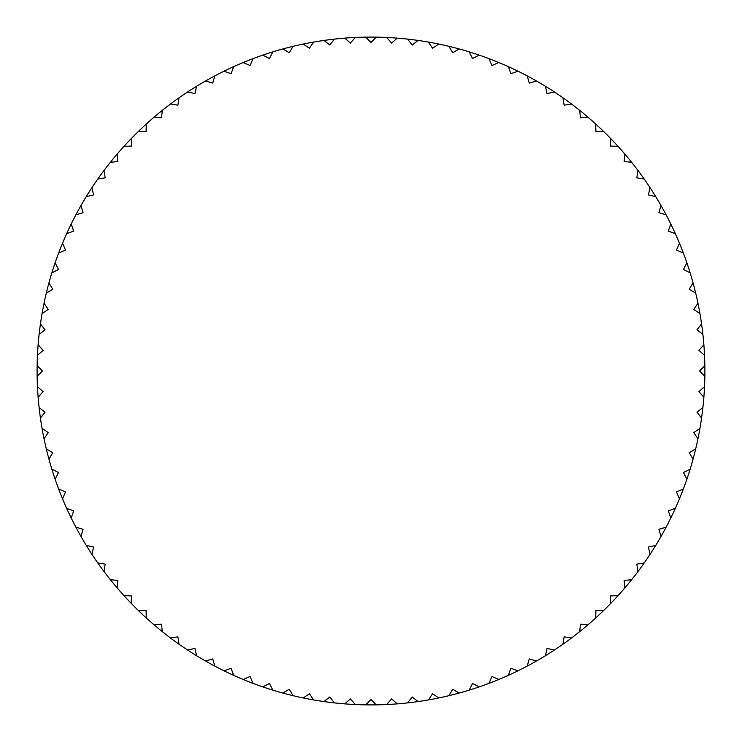 <?xml version="1.0" encoding="UTF-8"?>
<svg xmlns="http://www.w3.org/2000/svg" width="742" height="742" viewBox="0 0 742 742"><rect width="100%" height="100%" fill="white"/><g stroke="black" fill="none" stroke-linecap="round" stroke-linejoin="round"><path stroke-width="1.11" d="M365.704 37.146A333.9 333.9 0 0 1 397.258 38.13A333.9 333.9 0 0 1 587.896 117.134L580.429 117.839L579.725 110.382A333.9 333.9 0 0 0 571.526 104.019L564.124 105.188L562.946 97.786A333.9 333.9 0 0 0 554.367 91.952L547.049 93.594L545.416 86.276A333.9 333.9 0 0 0 536.485 80.989L529.287 83.085L527.191 75.888A333.9 333.9 0 0 0 517.944 71.176L510.895 73.708L508.353 66.659A333.9 333.9 0 0 0 498.828 62.541L491.946 65.519L488.969 58.637A333.9 333.9 0 0 0 479.211 55.121L472.533 58.525L469.13 51.847A333.9 333.9 0 0 0 459.159 48.953L452.713 52.765L448.891 46.31A333.9 333.9 0 0 0 438.763 44.047L432.567 48.258L428.357 42.062A333.9 333.9 0 0 0 418.098 40.439L412.181 45.03L407.581 39.113A333.9 333.9 0 0 0 397.258 38.13L391.628 43.092L386.675 37.471A333.9 333.9 0 0 0 376.296 37.146L371 42.442L365.704 37.146A333.9 333.9 0 0 0 355.325 37.471L350.372 43.092L344.742 38.13A333.9 333.9 0 0 0 334.419 39.113L329.819 45.03L323.902 40.439A333.9 333.9 0 0 0 313.643 42.062L309.433 48.258L303.237 44.047A333.9 333.9 0 0 0 293.109 46.31L289.287 52.765L282.841 48.953A333.9 333.9 0 0 0 272.87 51.847L269.467 58.525L262.789 55.121A333.9 333.9 0 0 0 253.031 58.637L250.054 65.519L243.172 62.541A333.9 333.9 0 0 0 233.647 66.659L231.105 73.708L224.056 71.176A333.9 333.9 0 0 0 214.809 75.888L212.713 83.085L205.515 80.989A333.9 333.9 0 0 0 196.584 86.276L194.951 93.594L187.633 91.952A333.9 333.9 0 0 0 179.054 97.786L177.876 105.188L170.475 104.019A333.9 333.9 0 0 0 162.275 110.382L161.57 117.839L154.104 117.134A333.9 333.9 0 0 0 146.322 123.997L146.091 131.492L138.596 131.26A333.9 333.9 0 0 0 131.26 138.596L131.492 146.091L123.997 146.322A333.9 333.9 0 0 0 117.134 154.104L117.839 161.57L110.382 162.275A333.9 333.9 0 0 0 104.019 170.475L105.188 177.876L97.786 179.054A333.9 333.9 0 0 0 91.952 187.633L93.594 194.951L86.276 196.584A333.9 333.9 0 0 0 80.989 205.515L83.085 212.713L75.888 214.809A333.9 333.9 0 0 0 71.176 224.056L73.708 231.105L66.659 233.647A333.9 333.9 0 0 0 62.541 243.172L65.519 250.054L58.637 253.031A333.9 333.9 0 0 0 55.121 262.789L58.525 269.467L51.847 272.87A333.9 333.9 0 0 0 48.953 282.841L52.765 289.287L46.31 293.109A333.9 333.9 0 0 0 44.047 303.237L48.258 309.433L42.062 313.643A333.9 333.9 0 0 0 40.439 323.902L45.03 329.819L39.113 334.419A333.9 333.9 0 0 0 38.13 344.742L43.092 350.372L37.471 355.325A333.9 333.9 0 0 0 37.146 365.704L42.442 371L37.146 376.296A333.9 333.9 0 0 0 37.471 386.675L43.092 391.628L38.13 397.258A333.9 333.9 0 0 0 39.113 407.581L45.03 412.181L40.439 418.098A333.9 333.9 0 0 0 42.062 428.357L48.258 432.567L44.047 438.763A333.9 333.9 0 0 0 46.31 448.891L52.765 452.713L48.953 459.159A333.9 333.9 0 0 0 51.847 469.13L58.525 472.533L55.121 479.211A333.9 333.9 0 0 0 58.637 488.969L65.519 491.946L62.541 498.828A333.9 333.9 0 0 0 66.659 508.353L73.708 510.895L71.176 517.944A333.9 333.9 0 0 0 75.888 527.191L83.085 529.287L80.989 536.485A333.9 333.9 0 0 0 86.276 545.416L93.594 547.049L91.952 554.367A333.9 333.9 0 0 0 97.786 562.946L105.188 564.124L104.019 571.526A333.9 333.9 0 0 0 110.382 579.725L117.839 580.429L117.134 587.896A333.9 333.9 0 0 0 123.997 595.678L131.492 595.909L131.26 603.404A333.9 333.9 0 0 0 138.596 610.74L146.091 610.508L146.322 618.003A333.9 333.9 0 0 0 154.104 624.866L161.57 624.161L162.275 631.618A333.9 333.9 0 0 0 170.475 637.981L177.876 636.812L179.054 644.214A333.9 333.9 0 0 0 187.633 650.048L194.951 648.406L196.584 655.724A333.9 333.9 0 0 0 205.515 661.011L212.713 658.915L214.809 666.112A333.9 333.9 0 0 0 224.056 670.824L231.105 668.292L233.647 675.341A333.9 333.9 0 0 0 243.172 679.459L250.054 676.481L253.031 683.363A333.9 333.9 0 0 0 262.789 686.879L269.467 683.475L272.87 690.153A333.9 333.9 0 0 0 282.841 693.047L289.287 689.235L293.109 695.69A333.9 333.9 0 0 0 303.237 697.953L309.433 693.742L313.643 699.938A333.9 333.9 0 0 0 323.902 701.561L329.819 696.97L334.419 702.887A333.9 333.9 0 0 0 344.742 703.87L350.372 698.908L355.325 704.529A333.9 333.9 0 0 0 365.704 704.854L371 699.558L376.296 704.854A333.9 333.9 0 0 0 386.675 704.529L391.628 698.908L397.258 703.87A333.9 333.9 0 0 0 407.581 702.887L412.181 696.97L418.098 701.561A333.9 333.9 0 0 0 428.357 699.938L432.567 693.742L438.763 697.953A333.9 333.9 0 0 0 448.891 695.69L452.713 689.235L459.159 693.047A333.9 333.9 0 0 0 469.13 690.153L472.533 683.475L479.211 686.879A333.9 333.9 0 0 0 488.969 683.363L491.946 676.481L498.828 679.459A333.9 333.9 0 0 0 508.353 675.341L510.895 668.292L517.944 670.824A333.9 333.9 0 0 0 527.191 666.112L529.287 658.915L536.485 661.011A333.9 333.9 0 0 0 545.416 655.724L547.049 648.406L554.367 650.048A333.9 333.9 0 0 0 562.946 644.214L564.124 636.812L571.526 637.981A333.9 333.9 0 0 0 579.725 631.618L580.429 624.161L587.896 624.866A333.9 333.9 0 0 0 595.678 618.003L595.909 610.508L603.404 610.74A333.9 333.9 0 0 0 610.74 603.404L610.508 595.909L618.003 595.678A333.9 333.9 0 0 0 624.866 587.896L624.161 580.429L631.618 579.725A333.9 333.9 0 0 0 637.981 571.526L636.812 564.124L644.214 562.946A333.9 333.9 0 0 0 650.048 554.367L648.406 547.049L655.724 545.416A333.9 333.9 0 0 0 661.011 536.485L658.915 529.287L666.112 527.191A333.9 333.9 0 0 0 670.824 517.944L668.292 510.895L675.341 508.353A333.9 333.9 0 0 0 679.459 498.828L676.481 491.946L683.363 488.969A333.9 333.9 0 0 0 686.879 479.211L683.475 472.533L690.153 469.13A333.9 333.9 0 0 0 693.047 459.159L689.235 452.713L695.69 448.891A333.9 333.9 0 0 0 697.953 438.763L693.742 432.567L699.938 428.357A333.9 333.9 0 0 0 701.561 418.098L696.97 412.181L702.887 407.581A333.9 333.9 0 0 0 703.87 397.258L698.908 391.628L704.529 386.675A333.9 333.9 0 0 1 703.87 397.258M37.146 376.296A333.9 333.9 0 0 1 37.1 371A333.9 333.9 0 0 1 37.146 365.704M37.471 355.325A333.9 333.9 0 0 1 38.13 344.742M39.113 334.419A333.9 333.9 0 0 1 40.439 323.902M42.062 313.643A333.9 333.9 0 0 1 44.047 303.237M46.31 293.109A333.9 333.9 0 0 1 48.953 282.841M51.847 272.87A333.9 333.9 0 0 1 55.121 262.789M58.637 253.031A333.9 333.9 0 0 1 62.541 243.172M66.659 233.647A333.9 333.9 0 0 1 71.176 224.056M75.888 214.809A333.9 333.9 0 0 1 80.989 205.515M86.276 196.584A333.9 333.9 0 0 1 91.952 187.633M97.786 179.054A333.9 333.9 0 0 1 104.019 170.475M110.382 162.275A333.9 333.9 0 0 1 117.134 154.104M123.997 146.322A333.9 333.9 0 0 1 131.26 138.596M138.596 131.26A333.9 333.9 0 0 1 146.322 123.997M154.104 117.134A333.9 333.9 0 0 1 162.275 110.382M170.475 104.019A333.9 333.9 0 0 1 179.054 97.786M187.633 91.952A333.9 333.9 0 0 1 196.584 86.276M205.515 80.989A333.9 333.9 0 0 1 214.809 75.888M224.056 71.176A333.9 333.9 0 0 1 233.647 66.659M243.172 62.541A333.9 333.9 0 0 1 253.031 58.637M262.789 55.121A333.9 333.9 0 0 1 272.87 51.847M282.841 48.953A333.9 333.9 0 0 1 293.109 46.31M303.237 44.047A333.9 333.9 0 0 1 313.643 42.062M323.902 40.439A333.9 333.9 0 0 1 334.419 39.113M344.742 38.13A333.9 333.9 0 0 1 355.325 37.471M595.678 123.997A333.9 333.9 0 0 1 603.404 131.26L595.909 131.492L595.678 123.997A333.9 333.9 0 0 0 587.896 117.134M610.74 138.596A333.9 333.9 0 0 1 618.003 146.322L610.508 146.091L610.74 138.596A333.9 333.9 0 0 0 603.404 131.26M624.866 154.104A333.9 333.9 0 0 1 631.618 162.275L624.161 161.57L624.866 154.104A333.9 333.9 0 0 0 618.003 146.322M637.981 170.475A333.9 333.9 0 0 1 644.214 179.054L636.812 177.876L637.981 170.475A333.9 333.9 0 0 0 631.618 162.275M650.048 187.633A333.9 333.9 0 0 1 655.724 196.584L648.406 194.951L650.048 187.633A333.9 333.9 0 0 0 644.214 179.054M661.011 205.515A333.9 333.9 0 0 1 666.112 214.809L658.915 212.713L661.011 205.515A333.9 333.9 0 0 0 655.724 196.584M670.824 224.056A333.9 333.9 0 0 1 675.341 233.647L668.292 231.105L670.824 224.056A333.9 333.9 0 0 0 666.112 214.809M679.459 243.172A333.9 333.9 0 0 1 683.363 253.031L676.481 250.054L679.459 243.172A333.9 333.9 0 0 0 675.341 233.647M686.879 262.789A333.9 333.9 0 0 1 690.153 272.87L683.475 269.467L686.879 262.789A333.9 333.9 0 0 0 683.363 253.031M693.047 282.841A333.9 333.9 0 0 1 695.69 293.109L689.235 289.287L693.047 282.841A333.9 333.9 0 0 0 690.153 272.87M697.953 303.237A333.9 333.9 0 0 1 699.938 313.643L693.742 309.433L697.953 303.237A333.9 333.9 0 0 0 695.69 293.109M701.561 323.902A333.9 333.9 0 0 1 702.887 334.419L696.97 329.819L701.561 323.902A333.9 333.9 0 0 0 699.938 313.643M703.87 344.742A333.9 333.9 0 0 1 704.529 355.325L698.908 350.372L703.87 344.742A333.9 333.9 0 0 0 702.887 334.419M704.529 386.675A333.9 333.9 0 0 0 704.854 376.296L699.558 371L704.854 365.704A333.9 333.9 0 0 0 704.529 355.325M704.854 365.704A333.9 333.9 0 0 1 704.9 371A333.9 333.9 0 0 1 704.854 376.296M702.887 407.581A333.9 333.9 0 0 1 701.561 418.098M699.938 428.357A333.9 333.9 0 0 1 697.953 438.763M695.69 448.891A333.9 333.9 0 0 1 693.047 459.159M690.153 469.13A333.9 333.9 0 0 1 686.879 479.211M683.363 488.969A333.9 333.9 0 0 1 679.459 498.828M675.341 508.353A333.9 333.9 0 0 1 670.824 517.944M666.112 527.191A333.9 333.9 0 0 1 661.011 536.485M655.724 545.416A333.9 333.9 0 0 1 650.048 554.367M644.214 562.946A333.9 333.9 0 0 1 637.981 571.526M631.618 579.725A333.9 333.9 0 0 1 624.866 587.896M618.003 595.678A333.9 333.9 0 0 1 610.74 603.404M603.404 610.74A333.9 333.9 0 0 1 595.678 618.003M587.896 624.866A333.9 333.9 0 0 1 579.725 631.618M571.526 637.981A333.9 333.9 0 0 1 562.946 644.214M554.367 650.048A333.9 333.9 0 0 1 545.416 655.724M536.485 661.011A333.9 333.9 0 0 1 527.191 666.112M517.944 670.824A333.9 333.9 0 0 1 508.353 675.341M498.828 679.459A333.9 333.9 0 0 1 488.969 683.363M479.211 686.879A333.9 333.9 0 0 1 469.13 690.153M459.159 693.047A333.9 333.9 0 0 1 448.891 695.69M438.763 697.953A333.9 333.9 0 0 1 428.357 699.938M418.098 701.561A333.9 333.9 0 0 1 407.581 702.887M397.258 703.87A333.9 333.9 0 0 1 386.675 704.529M376.296 704.854A333.9 333.9 0 0 1 365.704 704.854M355.325 704.529A333.9 333.9 0 0 1 344.742 703.87M334.419 702.887A333.9 333.9 0 0 1 323.902 701.561M313.643 699.938A333.9 333.9 0 0 1 303.237 697.953M293.109 695.69A333.9 333.9 0 0 1 282.841 693.047M272.87 690.153A333.9 333.9 0 0 1 262.789 686.879M253.031 683.363A333.9 333.9 0 0 1 243.172 679.459M233.647 675.341A333.9 333.9 0 0 1 224.056 670.824M214.809 666.112A333.9 333.9 0 0 1 205.515 661.011M196.584 655.724A333.9 333.9 0 0 1 187.633 650.048M179.054 644.214A333.9 333.9 0 0 1 170.475 637.981M162.275 631.618A333.9 333.9 0 0 1 154.104 624.866M146.322 618.003A333.9 333.9 0 0 1 138.596 610.74M131.26 603.404A333.9 333.9 0 0 1 123.997 595.678M117.134 587.896A333.9 333.9 0 0 1 110.382 579.725M104.019 571.526A333.9 333.9 0 0 1 97.786 562.946M91.952 554.367A333.9 333.9 0 0 1 86.276 545.416M80.989 536.485A333.9 333.9 0 0 1 75.888 527.191M71.176 517.944A333.9 333.9 0 0 1 66.659 508.353M62.541 498.828A333.9 333.9 0 0 1 58.637 488.969M55.121 479.211A333.9 333.9 0 0 1 51.847 469.13M48.953 459.159A333.9 333.9 0 0 1 46.31 448.891M44.047 438.763A333.9 333.9 0 0 1 42.062 428.357M40.439 418.098A333.9 333.9 0 0 1 39.113 407.581M38.13 397.258A333.9 333.9 0 0 1 37.471 386.675"/></g></svg>
